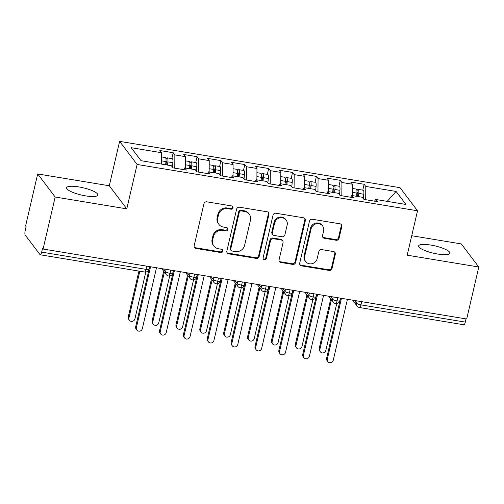 <?xml version="1.0" encoding="UTF-8"?>
<svg xmlns="http://www.w3.org/2000/svg" width="504" height="504" viewBox="0 0 504 504"><rect width="100%" height="100%" fill="white"/><g stroke="black" fill="none" stroke-linecap="round" stroke-linejoin="round"><path stroke-width="0.76" d="M232.968 207.837A1.72 1.613 142.8 0 0 231.708 205.934L206.816 201.821A2.463 2.306 142.8 0 0 203.931 203.767L194.166 245.719A2.463 2.306 142.8 0 0 195.968 248.434L220.859 252.548A1.72 1.613 142.8 0 0 222.611 249.877A1.72 1.613 142.8 0 0 221.621 249.285L218.396 248.749A7.875 7.371 142.8 0 1 213.86 246.047A7.875 7.371 142.8 0 1 212.638 240.055L213.45 236.559A7.875 7.371 142.8 0 1 222.68 230.341L225.905 230.87A1.72 1.613 142.8 0 0 227.657 228.199A1.72 1.613 142.8 0 0 226.661 227.606L223.442 227.077A7.875 7.371 142.8 0 1 218.9 224.374A7.875 7.371 142.8 0 1 217.678 218.383L218.497 214.887A7.875 7.371 142.8 0 1 227.726 208.669L230.945 209.198A1.72 1.613 142.8 0 0 232.968 207.837M218.9 224.374L218.371 223.675A7.875 7.371 142.8 0 1 217.148 217.684L217.961 214.187A7.875 7.371 142.8 0 1 227.197 207.963L230.416 208.499A1.72 1.613 142.8 0 0 232.382 206.218M194.323 247.212A2.463 2.306 142.8 0 0 195.439 247.735L220.33 251.849A1.72 1.613 142.8 0 0 222.296 249.562M213.86 246.047L213.331 245.347A7.875 7.371 142.8 0 1 212.108 239.356L212.921 235.859A7.875 7.371 142.8 0 1 222.151 229.641L225.37 230.171A1.72 1.613 142.8 0 0 227.336 227.89M430.863 245.076A16.04 3.73 13.1 0 0 418.629 245.921A16.04 3.73 13.1 0 0 437.648 254.029A16.04 3.73 13.1 0 0 449.877 253.191A16.04 3.73 13.1 0 0 430.863 245.076M78.838 186.921A16.04 3.73 13.1 0 0 66.61 187.765A16.04 3.73 13.1 0 0 85.623 195.88A16.04 3.73 13.1 0 0 97.858 195.035A16.04 3.73 13.1 0 0 78.838 186.921M336.168 240.257A2.463 2.306 142.8 0 0 339.053 238.31L341.794 226.542A2.463 2.306 142.8 0 0 339.992 223.826L312.348 219.259A2.463 2.306 142.8 0 0 309.462 221.199L299.704 263.151A2.463 2.306 142.8 0 0 301.505 265.866L329.144 270.434A2.463 2.306 142.8 0 0 332.029 268.493L335.336 254.274A2.463 2.306 142.8 0 0 333.541 251.559L321.709 249.6A2.463 2.306 142.8 0 0 318.824 251.546L317.18 258.596A6.583 6.161 142.8 0 1 312.165 263.674A6.583 6.161 142.8 0 1 305.67 261.538A6.583 6.161 142.8 0 1 304.649 256.523L311.075 228.911A6.583 6.161 142.8 0 1 316.096 223.833A6.583 6.161 142.8 0 1 322.591 225.968A6.583 6.161 142.8 0 1 323.612 230.977L322.541 235.582A2.463 2.306 142.8 0 0 324.337 238.298L336.168 240.257L335.639 239.558A2.463 2.306 142.8 0 0 338.524 237.611L341.265 225.842A2.463 2.306 142.8 0 0 341.107 224.343M55.182 197.026L126.781 208.858L109.286 185.768L37.687 173.943L55.182 197.026L43.079 249.026L42.55 248.327L41.668 252.126L146.021 269.363L146.765 266.156M126.781 208.858L137.113 164.455L417.533 210.785L407.201 255.181L478.8 267.013L466.698 319.007L43.079 249.026M268.941 214.509A2.463 2.306 142.8 0 0 267.139 211.787L239.494 207.22A2.463 2.306 142.8 0 0 236.609 209.166L226.85 251.112A2.463 2.306 142.8 0 0 228.646 253.833L256.29 258.401A2.463 2.306 142.8 0 0 259.176 256.454L268.941 214.509L268.405 213.809A2.463 2.306 142.8 0 0 268.254 212.31M275.921 213.242L303.566 217.804A2.463 2.306 142.8 0 1 305.367 220.525L295.602 262.471A2.463 2.306 142.8 0 1 292.717 264.417L280.886 262.464A2.463 2.306 142.8 0 1 279.09 259.743L283.046 242.733A2.463 2.306 142.8 0 0 281.245 240.017L273.401 238.72A2.463 2.306 142.8 0 0 270.516 240.66L266.396 258.376A1.72 1.613 142.8 0 1 263.378 259.144A1.72 1.613 142.8 0 1 263.113 257.834L273.036 215.183A2.463 2.306 142.8 0 1 275.921 213.242M137.113 164.455L119.618 141.372L400.044 187.696L417.533 210.785M171.858 158.609L173.219 152.737L159.856 150.526L161.501 152.699L131.191 147.691L141.051 160.7L171.36 165.709L173.004 167.876L186.367 170.087L184.722 167.92L195.224 169.653L196.869 171.82L210.231 174.031L208.593 171.858L219.089 173.597L220.733 175.764L234.102 177.969L232.457 175.802L242.959 177.54L244.604 179.708L257.966 181.912L256.322 179.745L266.824 181.478L268.468 183.651L281.831 185.856L280.186 183.689L290.688 185.422L292.333 187.589L305.695 189.8L304.057 187.633L314.553 189.365L316.197 191.533L329.566 193.744L327.921 191.57L338.423 193.309L340.061 195.476L353.43 197.688L351.786 195.514L362.288 197.253L363.932 199.42L377.294 201.625L375.65 199.458L374.541 201.172M173.219 152.737L174.863 154.904L185.365 156.637L185.283 168.008M195.722 162.553L197.089 156.681L183.721 154.47L185.365 156.637M197.089 156.681L198.733 158.848L209.229 160.581L209.147 171.952M219.587 166.496L220.954 160.618L207.591 158.413L209.229 160.581M220.954 160.618L222.598 162.792L233.1 164.524L233.012 175.896M243.451 170.434L244.818 164.562L231.456 162.357L233.1 164.524M244.818 164.562L246.462 166.736L256.964 168.468L256.882 179.84M267.315 174.378L268.682 168.506L255.32 166.301L256.964 168.468M268.682 168.506L270.327 170.673L280.829 172.412L280.747 183.777M291.186 178.322L292.553 172.45L279.185 170.239L280.829 172.412M292.553 172.45L294.191 174.617L304.693 176.356L304.611 187.721M315.05 182.265L316.418 176.394L303.049 174.182L304.693 176.356M316.418 176.394L318.062 178.561L328.558 180.293L328.476 191.665M338.915 186.209L340.282 180.338L326.92 178.126L328.558 180.293M340.282 180.338L341.926 182.505L352.428 184.237L352.346 195.609M362.779 190.153L364.146 184.275L350.784 182.07L352.428 184.237M364.146 184.275L365.791 186.448L396.1 191.451L405.959 204.466L375.65 199.458M351.786 195.514L350.677 197.228M365.791 186.448L365.696 199.71M387.192 201.367L396.1 191.451M327.921 191.57L326.812 193.29M341.926 182.505L341.832 195.766M304.057 187.633L302.948 189.347M318.062 178.561L317.961 191.829M280.186 183.689L279.077 185.403M294.191 174.617L294.097 187.885M256.322 179.745L255.213 181.459M270.327 170.673L270.232 183.941M232.457 175.802L231.349 177.515M246.462 166.736L246.368 179.997M208.593 171.858L207.484 173.571M222.598 162.792L222.497 176.053M184.722 167.92L183.62 169.634M198.733 158.848L198.633 172.11M37.687 173.943L25.591 225.937L26.12 226.636L25.231 230.435A3.761 0.983 -80.6 0 0 25.2 235.047L40.043 254.64A3.761 0.983 -80.6 0 0 40.257 254.785A3.761 0.983 -80.6 0 0 41.668 252.126M174.863 154.904L174.768 168.172M466.03 318.9L465.286 322.106A3.761 0.983 99.4 0 1 463.875 324.765L359.522 307.528A3.761 0.983 99.4 0 0 360.933 304.87L465.286 322.106M478.8 267.013L461.305 243.923L411.73 235.733M109.286 185.768L119.618 141.372M161.501 152.699L161.419 164.065M170.755 270.119L170.006 273.326A3.761 0.983 99.4 0 1 168.607 275.99A3.761 0.983 99.4 0 1 168.601 275.984A3.761 3.761 0 0 1 166.213 274.548A3.761 3.522 142.8 0 1 165.633 271.688L166.169 269.363M194.62 274.063L193.87 277.269A3.761 0.983 99.4 0 1 192.471 279.928A3.761 0.983 99.4 0 1 192.465 279.928A3.761 3.761 0 0 1 190.077 278.492A3.761 3.522 142.8 0 1 189.498 275.631L190.039 273.3M218.484 278L217.734 281.213A3.761 0.983 99.4 0 1 216.336 283.872A3.761 0.983 99.4 0 1 216.329 283.872A3.761 3.761 0 0 1 213.948 282.435A3.761 3.522 142.8 0 1 213.362 279.569L213.904 277.244M242.348 281.944L241.605 285.157A3.761 0.983 99.4 0 1 240.206 287.816A3.761 0.983 99.4 0 1 240.194 287.816A3.761 3.761 0 0 1 237.812 286.373A3.761 3.522 142.8 0 1 237.227 283.513L237.768 281.188M266.219 285.888L265.469 289.094A3.761 0.983 99.4 0 1 264.071 291.759A3.761 0.983 99.4 0 1 264.058 291.759A3.761 3.761 0 0 1 261.677 290.317A3.761 3.522 142.8 0 1 261.091 287.456L261.633 285.132M290.084 289.832L289.334 293.038A3.761 0.983 99.4 0 1 287.935 295.703A3.761 0.983 99.4 0 1 287.929 295.697A3.761 3.761 0 0 1 285.541 294.26A3.761 3.522 142.8 0 1 284.962 291.4L285.503 289.076M313.948 293.775L313.198 296.982A3.761 0.983 99.4 0 1 311.8 299.647A3.761 0.983 99.4 0 1 311.793 299.641A3.761 3.761 0 0 1 309.412 298.204A3.761 3.522 142.8 0 1 308.826 295.344L309.368 293.019M337.812 297.713L337.069 300.926A3.761 0.983 99.4 0 1 335.67 303.584A3.761 0.983 99.4 0 1 335.658 303.584A3.761 3.761 0 0 1 333.276 302.148A3.761 3.522 142.8 0 1 332.69 299.281L333.232 296.957M227.002 252.611A2.463 2.306 142.8 0 0 228.117 253.134L255.761 257.702A2.463 2.306 142.8 0 0 258.647 255.755L268.405 213.809M241.315 210.911A1.72 1.613 142.8 0 0 239.293 212.272L230.725 249.096A1.72 1.613 142.8 0 0 231.985 250.992L235.381 251.559A7.875 7.371 142.8 0 0 244.61 245.335L250.469 220.166A7.875 7.371 142.8 0 0 249.247 214.175A7.875 7.371 142.8 0 0 244.711 211.472L241.315 210.911L240.78 210.212A1.72 1.613 142.8 0 0 238.764 211.573L239.293 212.272M230.989 250.406L230.46 249.707A1.72 1.613 142.8 0 1 230.196 248.39L238.764 211.573M249.247 214.175L248.718 213.476A7.875 7.371 142.8 0 0 244.182 210.773L244.711 211.472M240.78 210.212L244.182 210.773M279.241 261.242A2.463 2.306 142.8 0 0 280.356 261.765L292.188 263.718A2.463 2.306 142.8 0 0 295.073 261.771L304.838 219.826A2.463 2.306 142.8 0 0 304.681 218.327M282.662 240.862L282.133 240.162A2.463 2.306 142.8 0 0 280.715 239.312L272.872 238.02A2.463 2.306 142.8 0 0 269.987 239.961L265.86 257.676L266.396 258.376M263.164 258.754A1.72 1.613 142.8 0 0 265.86 257.676M287.154 225.08A6.583 6.161 142.8 0 0 286.133 220.065A6.583 6.161 142.8 0 0 279.644 217.93A6.583 6.161 142.8 0 0 274.623 223.007L272.355 232.735A2.463 2.306 142.8 0 0 274.157 235.456L282.007 236.754A2.463 2.306 142.8 0 0 284.892 234.807L287.154 225.08M286.133 220.065L285.604 219.366A6.583 6.161 142.8 0 0 279.115 217.23A6.583 6.161 142.8 0 0 274.094 222.308L274.623 223.007M272.74 234.612L272.21 233.913A2.463 2.306 142.8 0 1 271.826 232.035L274.094 222.308M322.692 237.075A2.463 2.306 142.8 0 0 323.807 237.598L335.639 239.558M322.591 225.968L322.056 225.269A6.583 6.161 142.8 0 0 315.567 223.133A6.583 6.161 142.8 0 0 310.546 228.211L311.075 228.911M305.67 261.538L305.141 260.839A6.583 6.161 142.8 0 1 304.12 255.824L310.546 228.211M299.855 264.644A2.463 2.306 142.8 0 0 300.97 265.167L328.614 269.734A2.463 2.306 142.8 0 0 331.5 267.794L334.807 253.575A2.463 2.306 142.8 0 0 334.656 252.082M165.633 164.764L165.961 161.57A5.015 1.31 -80.6 0 0 165.621 157.727A5.015 1.31 -80.6 0 0 165.331 157.531L161.469 156.895M166.679 164.934L166.931 162.477A1.751 0.46 -80.6 0 0 166.811 161.129A1.751 0.46 -80.6 0 0 166.711 161.06A1.751 0.46 -80.6 0 0 166.055 162.294L166.937 162.439M167.542 165.079L167.87 161.885A5.015 1.31 -80.6 0 0 167.53 158.042A5.015 1.31 -80.6 0 0 167.24 157.847A5.015 1.31 -80.6 0 0 166.024 159.296M167.24 157.847L172.255 158.672A5.015 1.31 99.4 0 1 172.544 158.873A5.015 1.31 99.4 0 1 172.885 162.71L172.425 167.12M129.427 320.273L128.74 319.366A3.131 2.936 -37.2 0 1 128.255 316.984L128.942 317.892A3.131 2.936 142.8 0 0 132.52 321.294A3.131 2.936 142.8 0 0 134.908 318.875L145.814 272.028M165.753 163.586L166.055 162.294M139.803 271.228L128.942 317.892M138.934 271.089L128.255 316.984M136.849 330.07L136.162 329.162A3.131 2.936 -37.2 0 1 135.677 326.775L136.363 327.688A3.131 2.936 142.8 0 0 139.942 331.09A3.131 2.936 142.8 0 0 142.33 328.671L156.505 267.763M135.677 326.775L149.669 266.635M136.363 327.688L150.538 266.78M189.498 168.708L189.825 165.514A5.015 1.31 -80.6 0 0 189.485 161.671A5.015 1.31 -80.6 0 0 189.195 161.475L185.333 160.839M190.543 168.878L190.796 166.414A1.751 0.46 -80.6 0 0 190.676 165.073A1.751 0.46 -80.6 0 0 190.575 165.003A1.751 0.46 -80.6 0 0 189.92 166.238L190.802 166.383M191.407 169.023L191.734 165.829A5.015 1.31 -80.6 0 0 191.394 161.986A5.015 1.31 -80.6 0 0 191.104 161.79A5.015 1.31 -80.6 0 0 189.888 163.233M191.104 161.79L196.119 162.616A5.015 1.31 99.4 0 1 196.409 162.817A5.015 1.31 99.4 0 1 196.749 166.654L196.295 171.058M153.298 324.217L152.605 323.31A3.131 2.936 -37.2 0 1 152.12 320.922L152.806 321.836A3.131 2.936 142.8 0 0 156.385 325.238A3.131 2.936 142.8 0 0 158.779 322.818L169.678 275.971M189.617 167.523L189.92 166.238M164.38 272.122L152.806 321.836M163.687 271.215L152.12 320.922M213.362 172.651L213.696 169.451A5.015 1.31 -80.6 0 0 213.349 165.614A5.015 1.31 -80.6 0 0 213.066 165.419L209.198 164.776M214.408 172.822L214.66 170.358A1.751 0.46 -80.6 0 0 214.54 169.016A1.751 0.46 -80.6 0 0 214.439 168.947A1.751 0.46 -80.6 0 0 213.791 170.176L214.666 170.321M215.271 172.966L215.605 169.766A5.015 1.31 -80.6 0 0 215.258 165.929A5.015 1.31 -80.6 0 0 214.975 165.734A5.015 1.31 -80.6 0 0 213.753 167.177M214.975 165.734L219.983 166.559A5.015 1.31 99.4 0 1 220.273 166.755A5.015 1.31 99.4 0 1 220.613 170.598L220.16 175.001M177.162 328.161L176.469 327.254A3.131 2.936 -37.2 0 1 175.984 324.866L176.677 325.779A3.131 2.936 142.8 0 0 180.249 329.181A3.131 2.936 142.8 0 0 182.643 326.762L193.542 279.915M213.482 171.467L213.791 170.176M188.244 276.066L176.677 325.779M187.551 275.159L175.984 324.866M237.227 176.589L237.56 173.395A5.015 1.31 -80.6 0 0 237.22 169.558A5.015 1.31 -80.6 0 0 236.93 169.357L233.069 168.72M238.272 176.765L238.531 174.302A1.751 0.46 -80.6 0 0 238.411 172.96A1.751 0.46 -80.6 0 0 238.31 172.891A1.751 0.46 -80.6 0 0 237.655 174.119L238.531 174.264M239.135 176.904L239.469 173.71A5.015 1.31 -80.6 0 0 239.129 169.873A5.015 1.31 -80.6 0 0 238.839 169.678A5.015 1.31 -80.6 0 0 237.617 171.121M238.839 169.678L243.848 170.503A5.015 1.31 99.4 0 1 244.138 170.698A5.015 1.31 99.4 0 1 244.478 174.542L244.024 178.945M201.027 332.104L200.34 331.197A3.131 2.936 -37.2 0 1 199.855 328.81L200.542 329.717A3.131 2.936 142.8 0 0 204.12 333.119A3.131 2.936 142.8 0 0 206.508 330.706L217.407 283.859M237.352 175.411L237.655 174.119M212.108 280.01L200.542 329.717M211.422 279.103L199.855 328.81M261.097 180.533L261.425 177.339A5.015 1.31 -80.6 0 0 261.085 173.502A5.015 1.31 -80.6 0 0 260.795 173.3L256.933 172.664M262.137 180.709L262.395 178.246A1.751 0.46 -80.6 0 0 262.275 176.904A1.751 0.46 -80.6 0 0 262.174 176.835A1.751 0.46 -80.6 0 0 261.519 178.063L262.395 178.208M263.006 180.848L263.334 177.654A5.015 1.31 -80.6 0 0 262.993 173.817A5.015 1.31 -80.6 0 0 262.704 173.615A5.015 1.31 -80.6 0 0 261.488 175.064M262.704 173.615L267.719 174.447A5.015 1.31 99.4 0 1 268.002 174.642A5.015 1.31 99.4 0 1 268.349 178.479L267.889 182.889M224.891 336.048L224.204 335.135A3.131 2.936 -37.2 0 1 223.719 332.753L224.406 333.661A3.131 2.936 142.8 0 0 227.984 337.063A3.131 2.936 142.8 0 0 230.372 334.65L241.277 287.803M261.217 179.355L261.519 178.063M235.973 283.954L224.406 333.661M235.286 283.04L223.719 332.753M160.719 334.013L160.026 333.106A3.131 2.936 -37.2 0 1 159.541 330.719L160.228 331.626A3.131 2.936 142.8 0 0 163.806 335.028A3.131 2.936 142.8 0 0 166.2 332.615L180.369 271.706M159.541 330.719L173.54 270.579M160.228 331.626L174.403 270.724M184.584 337.957L183.891 337.044A3.131 2.936 -37.2 0 1 183.406 334.662L184.099 335.57A3.131 2.936 142.8 0 0 187.671 338.971A3.131 2.936 142.8 0 0 190.065 336.559L204.24 275.65M183.406 334.662L197.404 274.522M184.099 335.57L198.267 274.661M208.448 341.901L207.761 340.988A3.131 2.936 -37.2 0 1 207.276 338.606L207.963 339.513A3.131 2.936 142.8 0 0 211.541 342.915A3.131 2.936 142.8 0 0 213.929 340.496L228.104 279.594M207.276 338.606L221.269 278.46M207.963 339.513L222.138 278.605M232.312 345.839L231.626 344.931A3.131 2.936 -37.2 0 1 231.141 342.544L231.827 343.457A3.131 2.936 142.8 0 0 235.406 346.859A3.131 2.936 142.8 0 0 237.793 344.44L251.969 283.531M231.141 342.544L245.133 282.404M231.827 343.457L246.002 282.549M284.962 184.477L285.289 181.282A5.015 1.31 -80.6 0 0 284.949 177.439A5.015 1.31 -80.6 0 0 284.659 177.244L280.797 176.608M286.007 184.647L286.259 182.19A1.751 0.46 -80.6 0 0 286.14 180.841A1.751 0.46 -80.6 0 0 286.039 180.772A1.751 0.46 -80.6 0 0 285.384 182.007L286.266 182.152M286.87 184.792L287.198 181.597A5.015 1.31 -80.6 0 0 286.858 177.754A5.015 1.31 -80.6 0 0 286.568 177.559A5.015 1.31 -80.6 0 0 285.352 179.008M286.568 177.559L291.583 178.391A5.015 1.31 99.4 0 1 291.873 178.586A5.015 1.31 99.4 0 1 292.213 182.423L291.753 186.833M248.762 339.992L248.069 339.079A3.131 2.936 -37.2 0 1 247.584 336.697L248.27 337.604A3.131 2.936 142.8 0 0 251.849 341.006A3.131 2.936 142.8 0 0 254.237 338.587L265.142 291.747M285.081 183.298L285.384 182.007M259.844 287.897L248.27 337.604M259.151 286.984L247.584 336.697M256.183 349.782L255.49 348.875A3.131 2.936 -37.2 0 1 255.005 346.487L255.692 347.401A3.131 2.936 142.8 0 0 259.27 350.803A3.131 2.936 142.8 0 0 261.658 348.384L275.833 287.475M255.005 346.487L268.997 286.348M255.692 347.401L269.867 286.493M308.826 188.42L309.154 185.226A5.015 1.31 -80.6 0 0 308.813 181.383A5.015 1.31 -80.6 0 0 308.53 181.188L304.662 180.552M309.872 188.591L310.124 186.127A1.751 0.46 -80.6 0 0 310.004 184.785A1.751 0.46 -80.6 0 0 309.903 184.716A1.751 0.46 -80.6 0 0 309.248 185.951L310.13 186.096M310.735 188.735L311.069 185.541A5.015 1.31 -80.6 0 0 310.722 181.698A5.015 1.31 -80.6 0 0 310.439 181.503A5.015 1.31 -80.6 0 0 309.217 182.946M310.439 181.503L315.447 182.328A5.015 1.31 99.4 0 1 315.737 182.53A5.015 1.31 99.4 0 1 316.077 186.367L315.624 190.777M272.626 343.93L271.933 343.022A3.131 2.936 -37.2 0 1 271.448 340.635L272.141 341.548A3.131 2.936 142.8 0 0 275.713 344.95A3.131 2.936 142.8 0 0 278.107 342.531L289.006 295.684M308.946 187.242L309.248 185.951M283.708 291.835L272.141 341.548M283.015 290.928L271.448 340.635M280.048 353.726L279.355 352.819A3.131 2.936 -37.2 0 1 278.869 350.431L279.562 351.338A3.131 2.936 142.8 0 0 283.135 354.74A3.131 2.936 142.8 0 0 285.529 352.327L299.697 291.419M278.869 350.431L292.868 290.291M279.562 351.338L293.731 290.436M332.69 192.364L333.024 189.164A5.015 1.31 -80.6 0 0 332.684 185.327A5.015 1.31 -80.6 0 0 332.394 185.132L328.532 184.489M333.736 192.534L333.995 190.071A1.751 0.46 -80.6 0 0 333.875 188.729A1.751 0.46 -80.6 0 0 333.774 188.66A1.751 0.46 -80.6 0 0 333.119 189.888L333.995 190.039M334.599 192.679L334.933 189.485A5.015 1.31 -80.6 0 0 334.593 185.642A5.015 1.31 -80.6 0 0 334.303 185.447A5.015 1.31 -80.6 0 0 333.081 186.889M334.303 185.447L339.312 186.272A5.015 1.31 99.4 0 1 339.601 186.474A5.015 1.31 99.4 0 1 339.942 190.31L339.488 194.714M296.491 347.873L295.804 346.966A3.131 2.936 -37.2 0 1 295.312 344.579L296.006 345.492A3.131 2.936 142.8 0 0 299.578 348.894A3.131 2.936 142.8 0 0 301.972 346.475L312.871 299.628M332.816 191.18L333.119 189.888M307.572 295.779L296.006 345.492M306.886 294.872L295.312 344.579M303.912 357.67L303.225 356.763A3.131 2.936 -37.2 0 1 302.734 354.375L303.427 355.282A3.131 2.936 142.8 0 0 307.005 358.684A3.131 2.936 142.8 0 0 309.393 356.271L323.568 295.363M302.734 354.375L316.733 294.235M303.427 355.282L317.602 294.374M356.555 196.302L356.889 193.108A5.015 1.31 -80.6 0 0 356.549 189.271A5.015 1.31 -80.6 0 0 356.259 189.076L352.397 188.433M357.601 196.478L357.859 194.015A1.751 0.46 -80.6 0 0 357.739 192.673A1.751 0.46 -80.6 0 0 357.638 192.604A1.751 0.46 -80.6 0 0 356.983 193.832L357.859 193.977M358.47 196.617L358.798 193.423A5.015 1.31 -80.6 0 0 358.457 189.586A5.015 1.31 -80.6 0 0 358.168 189.391A5.015 1.31 -80.6 0 0 356.952 190.833M358.168 189.391L363.182 190.216A5.015 1.31 99.4 0 1 363.466 190.411A5.015 1.31 99.4 0 1 363.812 194.254L363.353 198.658M320.355 351.817L319.668 350.91A3.131 2.936 -37.2 0 1 319.183 348.522L319.87 349.429A3.131 2.936 142.8 0 0 323.448 352.831A3.131 2.936 142.8 0 0 325.836 350.419L336.735 303.572M356.681 195.124L356.983 193.832M331.437 299.723L319.87 349.429M330.75 298.815L319.183 348.522M327.776 361.614L327.09 360.7A3.131 2.936 -37.2 0 1 326.605 358.319L327.291 359.226A3.131 2.936 142.8 0 0 330.87 362.628A3.131 2.936 142.8 0 0 333.257 360.215L347.432 299.307M326.605 358.319L340.597 298.173M327.291 359.226L341.466 298.318M40.257 254.785L144.61 272.021A3.761 0.983 -80.6 0 0 146.021 269.363A3.761 0.876 13.1 0 0 148.888 269.168L149.486 266.603M361.677 301.657L360.933 304.87A3.761 0.876 13.1 0 1 356.555 303.225L357.097 300.901M163.542 268.928L165.633 271.688A3.761 0.876 13.1 0 0 170.006 273.326A3.761 0.876 13.1 0 0 172.752 273.111L172.16 274.428C171.82 274.321 172.79 275.373 168.607 275.99M187.406 272.866L189.498 275.631A3.761 0.876 13.1 0 0 193.87 277.269A3.761 0.876 13.1 0 0 196.617 277.055L196.031 278.372C195.684 278.265 196.654 279.317 192.471 279.928M211.271 276.809L213.362 279.569A3.761 0.876 13.1 0 0 217.734 281.213A3.761 0.876 13.1 0 0 220.487 280.993L219.895 282.316C219.549 282.209 220.525 283.261 216.336 283.872M235.135 280.753L237.227 283.513A3.761 0.876 13.1 0 0 241.605 285.157A3.761 0.876 13.1 0 0 244.352 284.936L243.76 286.253C243.419 286.146 244.39 287.204 240.206 287.816M258.999 284.697L261.091 287.456A3.761 0.876 13.1 0 0 265.469 289.094A3.761 0.876 13.1 0 0 268.216 288.88L267.624 290.197C267.284 290.09 268.254 291.142 264.071 291.759M282.87 288.641L284.962 291.4A3.761 0.876 13.1 0 0 289.334 293.038A3.761 0.876 13.1 0 0 292.081 292.824L291.495 294.141C291.148 294.034 292.118 295.086 287.935 295.703M306.734 292.585L308.826 295.344A3.761 0.876 13.1 0 0 313.198 296.982A3.761 0.876 13.1 0 0 315.951 296.768L315.359 298.084C315.013 297.977 315.989 299.029 311.8 299.647M330.599 296.522L332.69 299.281A3.761 0.876 13.1 0 0 337.069 300.926A3.761 0.876 13.1 0 0 339.816 300.712L339.224 302.028C338.883 301.921 339.854 302.973 335.67 303.584M354.463 300.466L356.555 303.225A3.761 3.522 142.8 0 0 357.141 306.092A3.761 3.761 0 0 0 359.522 307.528M227.197 207.963L227.726 208.669M217.961 214.187L218.497 214.887M217.148 217.684L217.678 218.383M225.37 230.171L225.905 230.87M222.151 229.641L222.68 230.341M212.921 235.859L213.45 236.559M212.108 239.356L212.638 240.055M220.33 251.849L220.859 252.548M195.439 247.735L195.968 248.434M230.416 208.499L230.945 209.198M258.647 255.755L259.176 256.454M255.761 257.702L256.29 258.401M228.117 253.134L228.646 253.833M230.196 248.39L230.725 249.096M304.838 219.826L305.367 220.525M295.073 261.771L295.602 262.471M292.188 263.718L292.717 264.417M280.356 261.765L280.886 262.464M280.715 239.312L281.245 240.017M272.872 238.02L273.401 238.72M269.987 239.961L270.516 240.66M271.826 232.035L272.355 232.735M323.807 237.598L324.337 238.298M304.12 255.824L304.649 256.523M334.807 253.575L335.336 254.274M331.5 267.794L332.029 268.493M328.614 269.734L329.144 270.434M300.97 265.167L301.505 265.866M341.265 225.842L341.794 226.542M338.524 237.611L339.053 238.31M167.87 161.885L172.885 162.71M161.438 160.82L165.961 161.57M191.734 165.829L196.749 166.654M185.308 164.764L189.825 165.514M215.605 169.766L220.613 170.598M209.173 168.708L213.696 169.451M239.469 173.71L244.478 174.542M233.037 172.651L237.56 173.395M263.334 177.654L268.349 178.479M256.901 176.589L261.425 177.339M287.198 181.597L292.213 182.423M280.772 180.533L285.289 181.282M311.069 185.541L316.077 186.367M304.637 184.477L309.154 185.226M334.933 189.485L339.942 190.31M328.501 188.42L333.024 189.164M358.798 193.423L363.812 194.254M352.365 192.364L356.889 193.108M161.727 268.626L166.213 274.548M144.61 272.021A3.761 3.761 0 0 0 148.888 269.168M185.592 272.57L190.077 278.492M173.351 270.547L172.752 273.111M209.456 276.513L213.948 282.435M197.215 274.491L196.617 277.055M233.327 280.457L237.812 286.373M221.08 278.435L220.487 280.993M257.191 284.395L261.677 290.317M244.95 282.372L244.352 284.936M281.056 288.338L285.541 294.26M268.815 286.316L268.216 288.88M304.92 292.282L309.412 298.204M292.679 290.26L292.081 292.824M328.791 296.226L333.276 302.148M316.543 294.204L315.951 296.768M352.655 300.17L357.141 306.092M340.408 298.147L339.816 300.712"/></g></svg>
